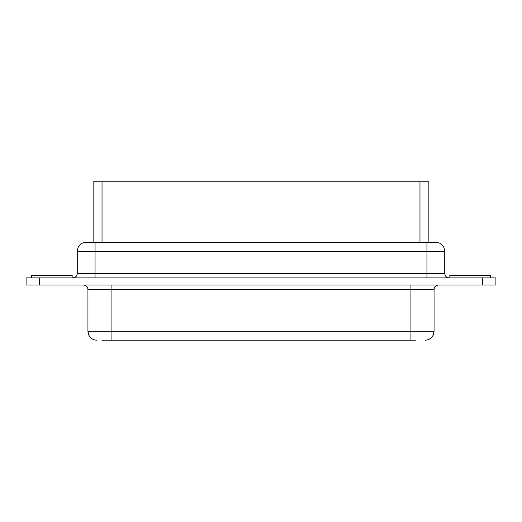 <?xml version="1.0" encoding="UTF-8"?>
<svg xmlns="http://www.w3.org/2000/svg" width="522" height="522" viewBox="0 0 522 522"><rect width="100%" height="100%" fill="white"/><g stroke="black" fill="none" stroke-linecap="round" stroke-linejoin="round"><path stroke-width="0.78" d="M482.556 277.906L495.9 277.906L495.9 285.025L26.1 285.025L26.1 277.906L482.556 277.906L482.556 285.025M101.914 340.187L111.075 340.187L101.914 340.187M93.131 242.312L428.869 242.312L428.869 181.813L93.131 181.813L93.131 242.312L86.163 242.312L435.707 242.312M415.375 340.187L111.075 340.187L111.075 331.294L87.937 331.294L88.844 335.209L89.849 336.801C91.663 339 93.993 340.129 96.838 340.187M449.853 277.906L449.853 275.238L490.341 275.238L490.341 277.906M31.659 277.906L31.659 275.238L72.147 275.238L72.147 277.906M39.444 277.906L39.444 285.025M410.925 340.187L410.925 331.294L434.063 331.294L434.063 289.475L410.925 289.475L410.925 331.294L111.075 331.294L111.075 289.475L87.937 289.475L87.937 331.294M410.925 285.025L410.925 289.475L111.075 289.475L111.075 285.025M419.969 242.312L419.969 181.813M102.031 242.312L102.031 181.813M426.944 242.312L426.944 273.456L95.056 273.456L95.056 251.212L444.737 251.212L443.831 247.297L442.826 245.705C441.018 243.506 438.689 242.378 435.837 242.312M426.944 277.906L426.944 273.456L444.737 273.456L444.737 251.212M95.056 277.906L95.056 273.456L77.263 273.456L77.263 251.212L95.056 251.212L95.056 242.312M434.063 331.294L433.156 335.209L432.151 336.801C430.337 339 428.007 340.129 425.162 340.187M77.263 251.212L78.137 247.363L79.174 245.705C80.982 243.506 83.311 242.378 86.163 242.312M444.737 273.456C444.998 276.158 446.486 277.639 449.188 277.906M77.263 273.456C77.002 276.158 75.514 277.639 72.812 277.906M87.937 289.475C87.676 286.774 86.195 285.286 83.487 285.025M434.063 289.475C434.324 286.774 435.805 285.286 438.513 285.025"/></g></svg>

